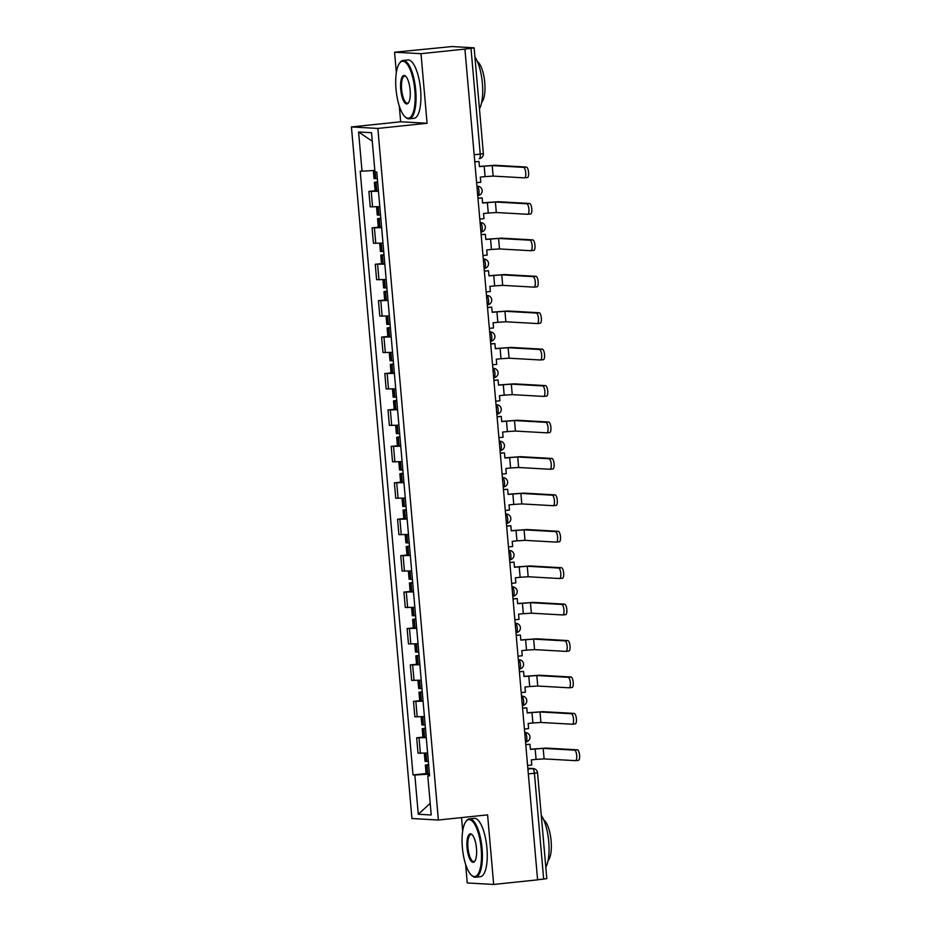 <?xml version="1.0" encoding="UTF-8"?>
<svg xmlns="http://www.w3.org/2000/svg" width="931" height="931" viewBox="0 0 931 931"><rect width="100%" height="100%" fill="white"/><g stroke="black" fill="none" stroke-linecap="round" stroke-linejoin="round"><path stroke-width="1.4" d="M461.532 817.604L462.695 830.976M465.616 864.352L467.246 882.96L493.674 884.45L537.594 879.853L464.918 49.087L420.998 53.684L394.569 52.206L396.35 72.595M399.271 105.971L400.656 121.786L351.429 126.942L411.944 818.535L438.373 820.025L377.858 128.431L427.085 123.264L420.998 53.684M394.569 52.206L452.059 46.55L474.123 47.83L483.375 153.603L480.245 154.104L470.993 48.331L474.123 47.83M493.674 884.45L487.588 814.869L438.373 820.025M528.331 773.952L537.548 772.823L546.811 878.596L543.669 879.085L534.417 773.312A4.69 1.525 -96 0 0 532.462 768.564L527.842 768.296M537.594 879.725L543.669 879.085M470.993 48.331L464.918 49.087M378.452 191.251L368.885 191.414L370.235 206.822L379.801 206.659M375.112 190.762L368.885 191.414M381.64 227.676L372.074 227.839L373.424 243.247L382.99 243.084M378.3 227.176L372.074 227.839M384.829 264.101L375.263 264.264L376.601 279.672L386.167 279.509M381.489 263.601L375.263 264.264M388.006 300.527L378.44 300.678L379.79 316.098L389.356 315.935M384.678 300.026L378.44 300.678M391.195 336.952L381.629 337.103L382.978 352.523L392.545 352.36M387.866 336.452L381.629 337.103M394.383 373.378L384.817 373.529L386.167 388.949L395.733 388.786M391.055 372.877L384.817 373.529M397.572 409.803L388.006 409.954L389.356 425.362L398.922 425.211M394.232 409.303L388.006 409.954M400.761 446.228L391.195 446.38L392.545 461.788L402.111 461.636M397.421 445.728L391.195 446.38M403.949 482.654L394.383 482.805L395.722 498.213L405.288 498.062M400.609 482.153L394.383 482.805M407.126 519.079L397.56 519.23L398.91 534.638L408.476 534.487M403.798 518.579L397.56 519.23M410.315 555.504L400.749 555.656L402.099 571.064L411.665 570.912M406.987 555.004L400.749 555.656M413.504 591.918L403.938 592.081L405.288 607.489L414.854 607.338M410.175 591.429L403.938 592.081M416.692 628.344L407.126 628.506L408.476 643.915L418.042 643.763M413.352 627.855L407.126 628.506M419.881 664.769L410.315 664.932L411.665 680.34L421.231 680.189M416.541 664.28L410.315 664.932M423.07 701.194L413.504 701.357L414.842 716.765L424.408 716.602M419.73 700.706L413.504 701.357M426.247 737.62L416.681 737.783L418.031 753.191L427.597 753.028M422.918 737.131L416.681 737.783M374.821 170.408L362.019 171.211L358.586 131.993L371.527 132.714L374.96 171.944L376.776 172.049L429.598 775.849L427.783 775.756L431.216 814.974L418.275 814.253L414.842 775.023L429.447 774.103M362.019 171.211L360.204 171.118L413.027 774.918L414.842 775.023M351.429 126.942L377.858 128.431M400.656 121.786L427.085 123.264M426.107 773.545L413.027 774.918M429.563 775.407L427.783 775.756M358.586 131.993L372.272 141.221M430.203 803.395L418.275 814.253M476.602 182.674L480.792 182.232L480.338 177.099L485.086 176.599L493.127 176.099L524.456 177.856A5.283 1.711 -96 0 0 524.537 177.856A5.283 1.711 -96 0 0 525.712 172.561A5.283 1.711 -96 0 0 523.536 167.347L526.399 167.056A5.283 1.711 84 0 1 528.575 172.258A5.283 1.711 84 0 1 527.412 177.553A5.283 1.711 84 0 1 527.318 177.553L524.63 177.844M377.346 178.589A17.84 0.884 175 0 1 375.705 178.647L374.053 178.589L373.343 170.501M377.625 181.778L374.378 182.325L376.031 182.383A17.84 0.884 -5 0 0 377.672 182.325M374.378 182.325L375.123 190.843L376.776 190.913A17.84 0.884 -5 0 0 378.417 190.855M474.787 161.889L478.976 161.459L479.418 166.591L492.208 165.59L523.536 167.347M478.976 161.459L474.775 161.738M526.399 167.056L495.083 165.287L479.407 166.428M479.791 219.099L483.98 218.657L483.526 213.525L488.275 213.024L496.316 212.524L527.633 214.281A5.283 1.711 -96 0 0 527.726 214.281A5.283 1.711 -96 0 0 528.901 208.986A5.283 1.711 -96 0 0 526.713 203.773L529.588 203.47A5.283 1.711 84 0 1 531.764 208.684A5.283 1.711 84 0 1 530.6 213.979A5.283 1.711 84 0 1 530.507 213.979L527.819 214.27M380.535 215.014A17.84 0.884 175 0 1 378.882 215.073L377.241 215.014L376.531 206.868M380.814 218.203L377.567 218.75L379.22 218.808A17.84 0.884 -5 0 0 380.86 218.75M377.567 218.75L378.312 227.269L379.964 227.339A17.84 0.884 -5 0 0 381.605 227.28M477.975 198.315L482.165 197.884L482.607 203.016L495.397 202.015L526.713 203.773M482.165 197.884L477.964 198.163M529.588 203.47L498.26 201.713L482.595 202.853M482.98 255.525L487.169 255.082L486.715 249.95L491.463 249.45L499.505 248.949L530.821 250.707A5.283 1.711 -96 0 0 530.914 250.707A5.283 1.711 -96 0 0 532.09 245.412A5.283 1.711 -96 0 0 529.902 240.198L532.776 239.895A5.283 1.711 84 0 1 534.953 245.109A5.283 1.711 84 0 1 533.789 250.404A5.283 1.711 84 0 1 533.696 250.404L531.007 250.683M383.712 251.44A17.84 0.884 175 0 1 382.071 251.498L380.43 251.44L379.708 243.294M383.991 254.629L380.756 255.175L382.397 255.234A17.84 0.884 -5 0 0 384.038 255.175M380.756 255.175L381.501 263.694L383.141 263.764A17.84 0.884 -5 0 0 384.794 263.694M481.164 234.74L485.342 234.309L485.796 239.442L498.585 238.441L529.902 240.198M485.342 234.309L481.141 234.589M532.776 239.895L501.448 238.138L485.784 239.279M486.168 291.95L490.346 291.508L489.904 286.376L494.652 285.875L502.682 285.363L534.01 287.132A5.283 1.711 -96 0 0 534.103 287.132A5.283 1.711 -96 0 0 535.267 281.837A5.283 1.711 -96 0 0 533.091 276.623L535.965 276.321A5.283 1.711 84 0 1 538.141 281.534A5.283 1.711 84 0 1 536.966 286.829A5.283 1.711 84 0 1 536.884 286.829L534.185 287.109M386.9 287.865A17.84 0.884 175 0 1 385.259 287.923L383.619 287.865L382.897 279.719M387.18 291.054L383.944 291.601L385.585 291.659A17.84 0.884 -5 0 0 387.226 291.601M383.944 291.601L384.689 300.119L386.33 300.189A17.84 0.884 -5 0 0 387.971 300.119M484.341 271.165L488.531 270.723L488.984 275.867L501.774 274.866L533.091 276.623M488.531 270.723L484.329 271.002M535.965 276.321L504.637 274.564L488.973 275.704M489.357 328.375L493.535 327.933L493.093 322.801L497.829 322.301L505.87 321.789L537.199 323.557A5.283 1.711 -96 0 0 537.292 323.557A5.283 1.711 -96 0 0 538.455 318.262A5.283 1.711 -96 0 0 536.279 313.049L539.142 312.746A5.283 1.711 84 0 1 541.33 317.96A5.283 1.711 84 0 1 540.155 323.255A5.283 1.711 84 0 1 540.061 323.255L537.373 323.534M390.089 324.291A17.84 0.884 175 0 1 388.448 324.349L386.796 324.291L386.086 316.144M390.368 327.479L387.121 328.026L388.774 328.084A17.84 0.884 -5 0 0 390.415 328.026M387.121 328.026L387.866 336.545L389.519 336.603A17.84 0.884 -5 0 0 391.16 336.545M487.53 307.591L491.719 307.149L492.173 312.292L504.951 311.291L536.279 313.049M491.719 307.149L487.518 307.428M539.142 312.746L507.826 310.989L492.162 312.129M492.534 364.801L496.723 364.358L496.281 359.226L501.018 358.726L509.059 358.214L540.387 359.983A5.283 1.711 -96 0 0 540.469 359.983A5.283 1.711 -96 0 0 541.644 354.688A5.283 1.711 -96 0 0 539.468 349.474L542.331 349.172A5.283 1.711 84 0 1 544.519 354.385A5.283 1.711 84 0 1 543.343 359.68A5.283 1.711 84 0 1 543.25 359.68L540.562 359.96M393.278 360.716A17.84 0.884 175 0 1 391.637 360.774L389.984 360.716L389.274 352.57M393.557 363.905L390.31 364.452L391.963 364.51A17.84 0.884 -5 0 0 393.604 364.452M390.31 364.452L391.055 372.97L392.707 373.028A17.84 0.884 -5 0 0 394.348 372.97M490.718 344.016L494.908 343.574L495.362 348.718L508.14 347.705L539.468 349.474M494.908 343.574L490.707 343.853M542.331 349.172L511.014 347.414L495.339 348.555M396.024 89.19A28.628 9.31 -96 0 0 405.043 116.782A28.628 9.31 -96 0 0 414.83 90.249A28.628 9.31 -96 0 0 399.446 63.308A28.628 9.31 -96 0 0 396.024 89.19M399.446 63.308L399.958 62.586A29.338 9.531 84 0 1 403.03 60.468A29.338 9.531 84 0 1 415.726 90.191A29.338 9.531 84 0 1 409.151 118.819A29.338 9.531 84 0 1 405.695 117.387L405.043 116.782M400.726 89.446A14.314 4.655 84 0 1 405.613 76.179A14.314 4.655 84 0 1 410.129 89.981A14.314 4.655 84 0 1 408.418 102.922A14.314 4.655 84 0 1 400.726 89.446M405.951 76.517A13.616 4.422 -96 0 0 404.671 76.109A13.616 4.422 -96 0 0 401.622 89.388A13.616 4.422 -96 0 0 407.51 103.178A13.616 4.422 -96 0 0 408.674 102.526M474.926 57.024A29.338 9.531 84 0 1 482.374 83.208A29.338 9.531 84 0 1 479.453 108.799M477.428 61.632A21.122 6.866 84 0 1 484.76 82.522A21.122 6.866 84 0 1 481.676 102.27M403.03 60.468L407.894 59.956A29.338 9.531 84 0 1 420.579 89.679A29.338 9.531 84 0 1 414.004 118.307L409.151 118.819M462.381 847.559A28.628 9.31 -96 0 0 471.4 875.163A28.628 9.31 -96 0 0 481.176 848.618A28.628 9.31 -96 0 0 465.791 821.689A28.628 9.31 -96 0 0 462.381 847.559M465.791 821.689L466.303 820.967A29.338 9.531 84 0 1 469.387 818.849A29.338 9.531 84 0 1 482.072 848.572A29.338 9.531 84 0 1 475.497 877.2A29.338 9.531 84 0 1 472.052 875.757L471.4 875.163M467.071 847.827A14.314 4.655 84 0 1 471.97 834.56A14.314 4.655 84 0 1 476.474 848.362A14.314 4.655 84 0 1 474.763 861.291A14.314 4.655 84 0 1 467.071 847.827M472.296 834.886A13.616 4.422 -96 0 0 471.016 834.49A13.616 4.422 -96 0 0 467.967 847.769A13.616 4.422 -96 0 0 473.856 861.559A13.616 4.422 -96 0 0 475.019 860.896M541.272 815.393A29.338 9.531 84 0 1 548.731 841.577A29.338 9.531 84 0 1 545.81 867.18M543.774 820.002A21.122 6.866 84 0 1 551.105 840.902A21.122 6.866 84 0 1 548.033 860.651M469.387 818.849L474.24 818.337A29.338 9.531 84 0 1 486.925 848.06A29.338 9.531 84 0 1 480.349 876.688L475.497 877.2M495.723 401.226L499.912 400.784L499.458 395.652L504.206 395.151L512.248 394.639L543.576 396.408A5.283 1.711 -96 0 0 543.657 396.408A5.283 1.711 -96 0 0 544.833 391.113A5.283 1.711 -96 0 0 542.657 385.9L545.519 385.597A5.283 1.711 84 0 1 547.696 390.811A5.283 1.711 84 0 1 546.532 396.106A5.283 1.711 84 0 1 546.439 396.106L543.751 396.385M396.466 397.141A17.84 0.884 175 0 1 394.825 397.2L393.173 397.141L392.463 388.995M396.746 400.33L393.499 400.877L395.151 400.935A17.84 0.884 -5 0 0 396.792 400.877M393.499 400.877L394.244 409.396L395.896 409.454A17.84 0.884 -5 0 0 397.537 409.396M493.907 380.442L498.097 379.999L498.539 385.143L511.328 384.131L542.657 385.9M498.097 379.999L493.896 380.279M545.519 385.597L514.203 383.84L498.527 384.98M498.911 437.651L503.101 437.209L502.647 432.065L507.395 431.577L515.437 431.065L546.753 432.834A5.283 1.711 -96 0 0 546.846 432.834A5.283 1.711 -96 0 0 548.022 427.538A5.283 1.711 -96 0 0 545.834 422.325L548.708 422.022A5.283 1.711 84 0 1 550.884 427.236A5.283 1.711 84 0 1 549.721 432.531A5.283 1.711 84 0 1 549.627 432.531L546.939 432.81M399.655 433.567A17.84 0.884 175 0 1 398.002 433.625L396.362 433.567L395.652 425.42M399.934 436.755L396.687 437.302L398.34 437.361A17.84 0.884 -5 0 0 399.981 437.302M396.687 437.302L397.432 445.821L399.085 445.879A17.84 0.884 -5 0 0 400.726 445.821M497.096 416.867L501.285 416.425L501.728 421.568L514.517 420.556L545.834 422.325M501.285 416.425L497.084 416.704M548.708 422.022L517.38 420.253L501.716 421.406M502.1 474.077L506.289 473.635L505.836 468.491L510.584 468.002L518.625 467.49L549.942 469.259A5.283 1.711 -96 0 0 550.035 469.247A5.283 1.711 -96 0 0 551.21 463.964A5.283 1.711 -96 0 0 549.022 458.75L551.897 458.448A5.283 1.711 84 0 1 554.073 463.661A5.283 1.711 84 0 1 552.909 468.956A5.283 1.711 84 0 1 552.816 468.956L550.128 469.236M402.832 469.992A17.84 0.884 175 0 1 401.191 470.05L399.55 469.992L398.829 461.846M403.111 473.181L399.876 473.728L401.517 473.786A17.84 0.884 -5 0 0 403.158 473.728M399.876 473.728L400.621 482.246L402.262 482.305A17.84 0.884 -5 0 0 403.914 482.246M500.284 453.292L504.462 452.85L504.916 457.994L517.706 456.981L549.022 458.75M504.462 452.85L500.261 453.129M551.897 458.448L520.569 456.679L504.905 457.831M505.289 510.491L509.466 510.06L509.024 504.916L513.772 504.427L521.802 503.915L553.13 505.684A5.283 1.711 -96 0 0 553.223 505.673A5.283 1.711 -96 0 0 554.387 500.389A5.283 1.711 -96 0 0 552.211 495.176L555.085 494.873A5.283 1.711 84 0 1 557.262 500.087A5.283 1.711 84 0 1 556.086 505.382A5.283 1.711 84 0 1 556.005 505.382L553.305 505.661M406.021 506.417A17.84 0.884 175 0 1 404.38 506.476L402.739 506.417L402.017 498.271M406.3 509.594L403.065 510.153L404.706 510.211A17.84 0.884 -5 0 0 406.347 510.153M403.065 510.153L403.81 518.672L405.45 518.73A17.84 0.884 -5 0 0 407.091 518.672M503.462 489.718L507.651 489.275L508.105 494.408L520.895 493.407L552.211 495.176M507.651 489.275L503.45 489.555M555.085 494.873L523.757 493.104L508.093 494.256M508.477 546.916L512.655 546.485L512.213 541.342L516.949 540.853L524.991 540.341L556.319 542.11A5.283 1.711 -96 0 0 556.412 542.098A5.283 1.711 -96 0 0 557.576 536.815A5.283 1.711 -96 0 0 555.4 531.601L558.263 531.298A5.283 1.711 84 0 1 560.45 536.512A5.283 1.711 84 0 1 559.275 541.807A5.283 1.711 84 0 1 559.182 541.807L556.494 542.086M409.209 542.843A17.84 0.884 175 0 1 407.569 542.901L405.916 542.831L405.206 534.697M409.489 546.02L406.242 546.567L407.894 546.637A17.84 0.884 -5 0 0 409.535 546.578M406.242 546.567L406.987 555.097L408.639 555.155A17.84 0.884 -5 0 0 410.28 555.097M506.65 526.143L510.84 525.701L511.294 530.833L524.072 529.832L555.4 531.601M510.84 525.701L506.639 525.98M558.263 531.298L526.946 529.53L511.282 530.682M511.654 583.341L515.844 582.911L515.402 577.767L520.138 577.267L528.18 576.766L559.508 578.523A5.283 1.711 -96 0 0 559.589 578.523A5.283 1.711 -96 0 0 560.765 573.24A5.283 1.711 -96 0 0 558.588 568.026L561.451 567.724A5.283 1.711 84 0 1 563.639 572.937A5.283 1.711 84 0 1 562.464 578.221A5.283 1.711 84 0 1 562.371 578.232L559.682 578.512M412.398 579.268A17.84 0.884 175 0 1 410.757 579.326L409.105 579.257L408.395 571.122M412.677 582.445L409.431 582.992L411.083 583.062A17.84 0.884 -5 0 0 412.724 583.004M409.431 582.992L410.175 591.522L411.828 591.581A17.84 0.884 -5 0 0 413.469 591.522M509.839 562.568L514.028 562.126L514.482 567.258L527.26 566.257L558.588 568.026M514.028 562.126L509.827 562.405M561.451 567.724L530.135 565.955L514.459 567.107M514.843 619.767L519.033 619.336L518.579 614.192L523.327 613.692L531.368 613.192L562.696 614.949A5.283 1.711 -96 0 0 562.778 614.949A5.283 1.711 -96 0 0 563.953 609.654A5.283 1.711 -96 0 0 561.777 604.452L564.64 604.149A5.283 1.711 84 0 1 566.816 609.363A5.283 1.711 84 0 1 565.652 614.646A5.283 1.711 84 0 1 565.559 614.658L562.871 614.937M415.587 615.682A17.84 0.884 175 0 1 413.946 615.752L412.293 615.682L411.583 607.536M415.866 618.871L412.619 619.418L414.272 619.487A17.84 0.884 -5 0 0 415.913 619.418M412.619 619.418L413.364 627.948L415.017 628.006A17.84 0.884 -5 0 0 416.657 627.948M513.028 598.994L517.217 598.552L517.659 603.684L530.449 602.683L561.777 604.452M517.217 598.552L513.016 598.831M564.64 604.149L533.323 602.38L517.648 603.532M518.032 656.192L522.221 655.75L521.767 650.618L526.515 650.117L534.557 649.617L565.873 651.374A5.283 1.711 -96 0 0 565.967 651.374A5.283 1.711 -96 0 0 567.142 646.079A5.283 1.711 -96 0 0 564.954 640.865L567.829 640.575A5.283 1.711 84 0 1 570.005 645.788A5.283 1.711 84 0 1 568.841 651.072A5.283 1.711 84 0 1 568.748 651.072L566.06 651.363M418.775 652.107A17.84 0.884 175 0 1 417.135 652.165L415.482 652.107L414.772 643.961M419.055 655.296L415.808 655.843L417.46 655.913A17.84 0.884 -5 0 0 419.101 655.843M415.808 655.843L416.553 664.373L418.205 664.431A17.84 0.884 -5 0 0 419.846 664.373M516.216 635.408L520.406 634.977L520.848 640.109L533.638 639.108L564.954 640.865M520.406 634.977L516.205 635.256M567.829 640.575L536.5 638.806L520.836 639.946M521.22 692.617L525.41 692.175L524.956 687.043L529.704 686.543L537.746 686.042L569.062 687.8A5.283 1.711 -96 0 0 569.155 687.8A5.283 1.711 -96 0 0 570.331 682.504A5.283 1.711 -96 0 0 568.143 677.291L571.017 677A5.283 1.711 84 0 1 573.193 682.202A5.283 1.711 84 0 1 572.03 687.497A5.283 1.711 84 0 1 571.937 687.497L569.248 687.788M421.952 688.533A17.84 0.884 175 0 1 420.312 688.591L418.671 688.533L417.949 680.386M422.232 691.721L418.997 692.268L420.637 692.327A17.84 0.884 -5 0 0 422.278 692.268M418.997 692.268L419.741 700.799L421.382 700.857A17.84 0.884 -5 0 0 423.035 700.799M519.405 671.833L523.583 671.402L524.037 676.534L536.826 675.534L568.143 677.291M523.583 671.402L519.382 671.682M571.017 677L539.689 675.231L524.025 676.372M524.409 729.043L528.587 728.601L528.145 723.468L532.893 722.968L540.923 722.468L572.251 724.225A5.283 1.711 -96 0 0 572.344 724.225A5.283 1.711 -96 0 0 573.508 718.93A5.283 1.711 -96 0 0 571.331 713.716L574.206 713.414A5.283 1.711 84 0 1 576.382 718.627A5.283 1.711 84 0 1 575.207 723.922A5.283 1.711 84 0 1 575.125 723.922L572.425 724.213M425.141 724.958A17.84 0.884 175 0 1 423.5 725.016L421.859 724.958L421.138 716.812M425.42 728.147L422.185 728.694L423.826 728.752A17.84 0.884 -5 0 0 425.467 728.694M422.185 728.694L422.93 737.212L424.571 737.282A17.84 0.884 -5 0 0 426.212 737.224M522.582 708.258L526.771 707.828L527.225 712.96L540.015 711.959L571.331 713.716M526.771 707.828L522.57 708.107M574.206 713.414L542.878 711.656L527.214 712.797M527.598 765.468L531.776 765.026L531.333 759.894L536.07 759.393L544.111 758.893L575.439 760.65A5.283 1.711 -96 0 0 575.533 760.65A5.283 1.711 -96 0 0 576.696 755.355A5.283 1.711 -96 0 0 574.52 750.142L577.383 749.839A5.283 1.711 84 0 1 579.571 755.053A5.283 1.711 84 0 1 578.395 760.348A5.283 1.711 84 0 1 578.302 760.348L575.614 760.627M428.33 761.383A17.84 0.884 175 0 1 426.689 761.442L425.036 761.383L424.327 753.237M428.609 764.572L425.362 765.119L427.015 765.177A17.84 0.884 -5 0 0 428.656 765.119M425.362 765.119L426.107 773.638L427.76 773.708A17.84 0.884 -5 0 0 429.4 773.649M525.771 744.684L529.96 744.253L530.414 749.385L543.192 748.384L574.52 750.142M529.96 744.253L525.759 744.532M577.383 749.839L546.066 748.082L530.402 749.222M524.723 732.616L524.863 732.592A4.69 4.434 -86.8 0 1 525.538 732.581A4.69 4.69 0 0 1 529.972 737.154A4.69 4.69 0 0 1 525.759 741.937L525.689 741.937A4.69 1.525 -96 0 0 525.759 741.937A4.69 1.525 -96 0 0 526.818 737.352A4.69 1.525 -96 0 0 524.863 732.592L524.712 732.592M521.535 696.19L521.674 696.179A4.69 4.434 -86.8 0 1 522.349 696.155A4.69 4.69 0 0 1 526.783 700.729A4.69 4.69 0 0 1 522.582 705.512L522.5 705.512A4.69 1.525 -96 0 0 522.582 705.512A4.69 1.525 -96 0 0 523.629 700.927A4.69 1.525 -96 0 0 521.674 696.179L521.535 696.167M518.346 659.765L518.497 659.753A4.69 4.434 -86.8 0 1 519.161 659.73A4.69 4.69 0 0 1 523.594 664.303A4.69 4.69 0 0 1 519.393 669.086L519.312 669.086A4.69 1.525 -96 0 0 519.393 669.086A4.69 1.525 -96 0 0 520.441 664.501A4.69 1.525 -96 0 0 518.497 659.753L518.346 659.742M515.157 623.339L515.309 623.328A4.69 4.434 -86.8 0 1 515.983 623.305A4.69 4.69 0 0 1 520.406 627.878A4.69 4.69 0 0 1 516.205 632.661L516.123 632.661A4.69 1.525 -96 0 0 516.205 632.661A4.69 1.525 -96 0 0 517.252 628.076A4.69 1.525 -96 0 0 515.309 623.328L515.157 623.316M511.969 586.914L512.12 586.902A4.69 4.434 -86.8 0 1 512.795 586.879A4.69 4.69 0 0 1 517.217 591.453A4.69 4.69 0 0 1 513.016 596.236L512.934 596.236A4.69 1.525 -96 0 0 513.016 596.236A4.69 1.525 -96 0 0 514.075 591.65A4.69 1.525 -96 0 0 512.12 586.902L511.969 586.891M508.78 550.489L508.931 550.477A4.69 4.434 -86.8 0 1 509.606 550.454A4.69 4.69 0 0 1 514.028 555.027A4.69 4.69 0 0 1 509.827 559.81L509.746 559.81A4.69 1.525 -96 0 0 509.827 559.81A4.69 1.525 -96 0 0 510.886 555.237A4.69 1.525 -96 0 0 508.931 550.477L508.78 550.465M505.603 514.063L505.742 514.052A4.69 4.434 -86.8 0 1 506.417 514.028A4.69 4.69 0 0 1 510.851 518.602A4.69 4.69 0 0 1 506.639 523.385L506.569 523.385A4.69 1.525 -96 0 0 506.639 523.385A4.69 1.525 -96 0 0 507.698 518.811A4.69 1.525 -96 0 0 505.742 514.052L505.591 514.04M502.414 477.638L502.554 477.626A4.69 4.434 -86.8 0 1 503.229 477.615A4.69 4.69 0 0 1 507.663 482.188A4.69 4.69 0 0 1 503.462 486.96L503.38 486.971A4.69 1.525 -96 0 0 503.462 486.96A4.69 1.525 -96 0 0 504.509 482.386A4.69 1.525 -96 0 0 502.554 477.626L502.414 477.615M499.225 441.213L499.377 441.201A4.69 4.434 -86.8 0 1 500.04 441.189A4.69 4.69 0 0 1 504.474 445.763A4.69 4.69 0 0 1 500.273 450.534L500.191 450.546A4.69 1.525 -96 0 0 500.273 450.534A4.69 1.525 -96 0 0 501.32 445.961A4.69 1.525 -96 0 0 499.377 441.201L499.225 441.189M496.037 404.787L496.188 404.776A4.69 4.434 -86.8 0 1 496.863 404.764A4.69 4.69 0 0 1 501.285 409.337A4.69 4.69 0 0 1 497.084 414.109L497.003 414.12A4.69 1.525 -96 0 0 497.084 414.109A4.69 1.525 -96 0 0 498.132 409.535A4.69 1.525 -96 0 0 496.188 404.776L496.037 404.764M492.848 368.362L492.999 368.35A4.69 4.434 -86.8 0 1 493.674 368.339A4.69 4.69 0 0 1 498.097 372.912A4.69 4.69 0 0 1 493.896 377.695L493.814 377.695A4.69 1.525 -96 0 0 493.896 377.695A4.69 1.525 -96 0 0 494.955 373.11A4.69 1.525 -96 0 0 492.999 368.35L492.848 368.339M489.659 331.948L489.811 331.925A4.69 4.434 -86.8 0 1 490.486 331.913A4.69 4.69 0 0 1 494.908 336.487A4.69 4.69 0 0 1 490.707 341.27L490.625 341.27A4.69 1.525 -96 0 0 490.707 341.27A4.69 1.525 -96 0 0 491.766 336.685A4.69 1.525 -96 0 0 489.811 331.925L489.659 331.913M486.482 295.523L486.622 295.499A4.69 4.434 -86.8 0 1 487.297 295.488A4.69 4.69 0 0 1 491.731 300.061A4.69 4.69 0 0 1 487.518 304.844L487.448 304.844A4.69 1.525 -96 0 0 487.518 304.844A4.69 1.525 -96 0 0 488.577 300.259A4.69 1.525 -96 0 0 486.622 295.499L486.471 295.499M483.294 259.097L483.433 259.074A4.69 4.434 -86.8 0 1 484.108 259.062A4.69 4.69 0 0 1 488.542 263.636A4.69 4.69 0 0 1 484.341 268.419L484.26 268.419A4.69 1.525 -96 0 0 484.341 268.419A4.69 1.525 -96 0 0 485.388 263.834A4.69 1.525 -96 0 0 483.433 259.074L483.294 259.074M480.105 222.672L480.256 222.649A4.69 4.434 -86.8 0 1 480.92 222.637A4.69 4.69 0 0 1 485.354 227.211A4.69 4.69 0 0 1 481.152 231.994L481.071 231.994A4.69 1.525 -96 0 0 481.152 231.994A4.69 1.525 -96 0 0 482.2 227.408A4.69 1.525 -96 0 0 480.256 222.649L480.105 222.649M476.916 186.247L477.068 186.223A4.69 4.434 -86.8 0 1 477.743 186.212A4.69 4.69 0 0 1 482.165 190.785A4.69 4.69 0 0 1 477.964 195.568L477.882 195.568A4.69 1.525 -96 0 0 477.964 195.568A4.69 1.525 -96 0 0 479.011 190.983A4.69 1.525 -96 0 0 477.068 186.223L476.916 186.223M527.9 769.041L532.462 768.564A4.69 4.434 93.2 0 1 533.137 768.541L527.83 768.25M483.375 153.603A4.69 4.69 0 0 1 479.186 158.677L479.116 158.677A4.69 1.525 -96 0 0 479.186 158.677A4.69 1.525 -96 0 0 480.245 154.104L474.158 154.732M417.193 716.893L415.854 701.485M414.016 680.468L412.666 665.06M410.827 644.043L409.477 628.634M407.638 607.617L406.288 592.209M404.45 571.203L403.1 555.784M401.261 534.778L399.911 519.358M398.072 498.353L396.734 482.933M394.895 461.927L393.545 446.519M391.707 425.502L390.357 410.094M388.518 389.077L387.168 373.668M385.329 352.651L383.979 337.243M382.141 316.226L380.791 300.818M378.952 279.8L377.614 264.392M375.775 243.375L374.425 227.967M372.586 206.95L371.236 191.542M420.381 753.319L419.031 737.911M375.705 178.647L375.112 171.956M375.484 178.659L374.762 170.408M376.555 190.913L375.81 182.395M484.167 166.09L485.086 176.599M376.776 190.913L376.031 182.383M492.208 165.59L493.127 176.099M378.882 215.073L378.161 206.775M378.673 215.084L377.939 206.787M379.743 227.339L378.998 218.82M487.355 202.516L488.275 213.024M379.964 227.339L379.22 218.808M495.397 202.015L496.316 212.524M382.071 251.498L381.349 243.2M381.861 251.51L381.128 243.212M382.932 263.764L382.187 255.245M490.544 238.941L491.463 249.45M383.141 263.764L382.397 255.234M498.585 238.441L499.505 248.949M385.259 287.923L384.538 279.626M385.038 287.935L384.317 279.637M386.109 300.189L385.364 291.671M493.733 275.367L494.652 285.875M386.33 300.189L385.585 291.659M501.774 274.866L502.682 285.363M388.448 324.349L387.727 316.051M388.227 324.36L387.505 316.063M389.298 336.615L388.553 328.096M496.91 311.792L497.829 322.301M389.519 336.603L388.774 328.084M504.951 311.291L505.87 321.789M391.637 360.774L390.904 352.477M391.416 360.786L390.694 352.488M392.486 373.04L391.742 364.521M500.098 348.217L501.018 358.726M392.707 373.028L391.963 364.51M508.14 347.705L509.059 358.214M394.825 397.2L394.092 388.902M394.604 397.211L393.871 388.914M395.675 409.465L394.93 400.947M503.287 384.643L504.206 395.151M395.896 409.454L395.151 400.935M511.328 384.131L512.248 394.639M398.002 433.625L397.281 425.327M397.793 433.625L397.06 425.339M398.864 445.891L398.119 437.361M506.476 421.068L507.395 431.577M399.085 445.879L398.34 437.361M514.517 420.556L515.437 431.065M401.191 470.05L400.47 461.753M400.982 470.05L400.249 461.764M402.052 482.316L401.308 473.786M509.664 457.493L510.584 468.002M402.262 482.305L401.517 473.786M517.706 456.981L518.625 467.49M404.38 506.476L403.658 498.166M404.159 506.476L403.437 498.19M405.229 518.742L404.485 510.211M512.853 493.919L513.772 504.427M405.45 518.73L404.706 510.211M520.895 493.407L521.802 503.915M407.569 542.901L406.847 534.592M407.347 542.901L406.626 534.615M408.418 555.167L407.673 546.637M516.03 530.344L516.949 540.853M408.639 555.155L407.894 546.637M524.072 529.832L524.991 540.341M410.757 579.326L410.024 571.017M410.536 579.326L409.815 571.04M411.607 591.592L410.862 583.062M519.219 566.77L520.138 577.267M411.828 591.581L411.083 583.062M527.26 566.257L528.18 576.766M413.946 615.752L413.213 607.443M413.725 615.752L412.992 607.454M414.795 628.006L414.051 619.487M522.407 603.195L523.327 613.692M415.017 628.006L414.272 619.487M530.449 602.683L531.368 613.192M417.135 652.165L416.401 643.868M416.913 652.177L416.18 643.88M417.984 664.431L417.239 655.913M525.596 639.609L526.515 650.117M418.205 664.431L417.46 655.913M533.638 639.108L534.557 649.617M420.312 688.591L419.59 680.293M420.102 688.603L419.369 680.305M421.173 700.857L420.428 692.338M528.785 676.034L529.704 686.543M421.382 700.857L420.637 692.327M536.826 675.534L537.746 686.042M423.5 725.016L422.779 716.719M423.279 725.028L422.558 716.73M424.361 737.282L423.605 728.764M531.973 712.459L532.893 722.968M424.571 737.282L423.826 728.752M540.015 711.959L540.923 722.468M426.689 761.442L425.967 753.144M426.468 761.453L425.746 753.156M427.538 773.708L426.794 765.189M535.15 748.885L536.07 759.393M427.76 773.708L427.015 765.177M543.192 748.384L544.111 758.893M477.743 186.212L476.905 186.165M480.92 222.637L480.093 222.59M484.108 259.062L483.282 259.016M487.297 295.488L486.471 295.441M490.486 331.913L489.659 331.867M493.674 368.339L492.848 368.292M496.863 404.764L496.025 404.717M500.04 441.189L499.214 441.143M503.229 477.615L502.403 477.568M506.417 514.028L505.591 513.982M509.606 550.454L508.78 550.407M512.795 586.879L511.969 586.833M515.983 623.305L515.146 623.258M519.161 659.73L518.334 659.683M522.349 696.155L521.523 696.109M525.538 732.581L524.712 732.534M537.548 772.823A4.69 4.69 0 0 0 533.137 768.541M524.537 177.856L527.412 177.553M527.726 214.281L530.6 213.979M530.914 250.707L533.789 250.404M534.103 287.132L536.966 286.829M537.292 323.557L540.155 323.255M540.469 359.983L543.343 359.68M543.657 396.408L546.532 396.106M546.846 432.834L549.721 432.531M550.035 469.247L552.909 468.956M553.223 505.673L556.086 505.382M556.412 542.098L559.275 541.807M559.589 578.523L562.464 578.221M562.778 614.949L565.652 614.646M565.967 651.374L568.841 651.072M569.155 687.8L572.03 687.497M572.344 724.225L575.207 723.922M575.533 760.65L578.395 760.348"/></g></svg>
